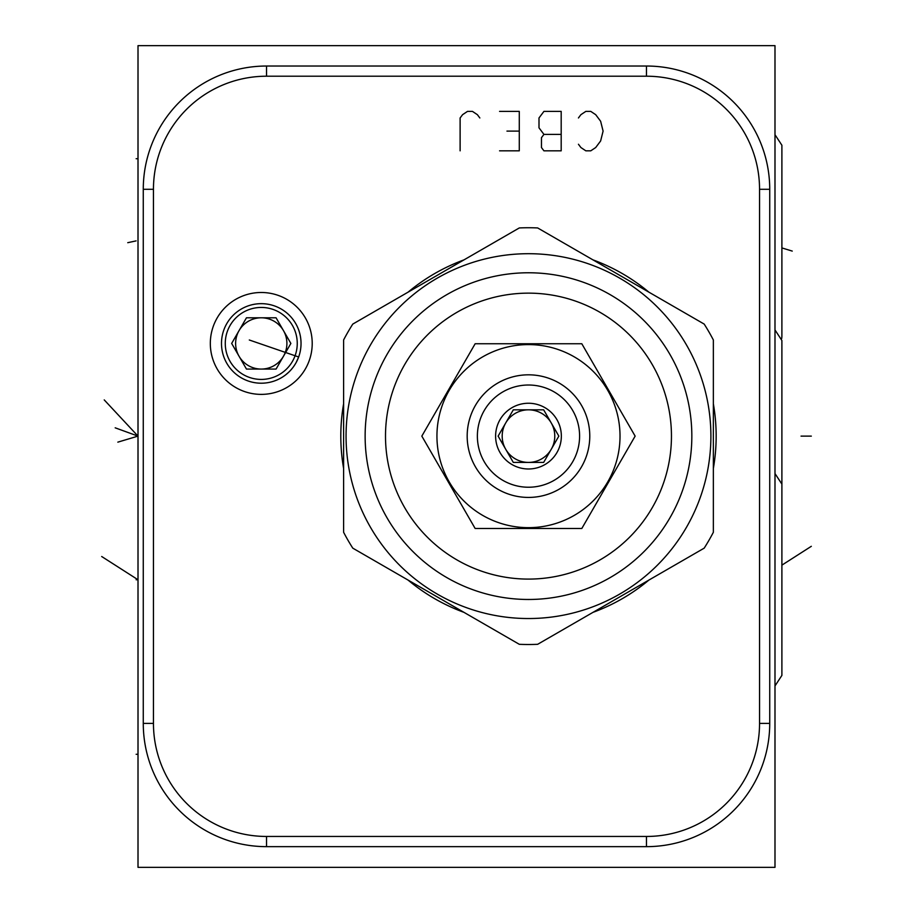 <?xml version="1.0" encoding="UTF-8"?>
<svg xmlns="http://www.w3.org/2000/svg" width="913" height="913" viewBox="0 0 913 913"><rect width="100%" height="100%" fill="white"/><g stroke="black" fill="none" stroke-linecap="round" stroke-linejoin="round"><path stroke-width="1.37" d="M138.011 45.65L138.011 867.35L774.989 867.35L774.989 45.65L138.011 45.65M343.608 468.415A187.679 187.679 0 0 1 343.608 403.831M408.077 292.16A187.679 187.679 0 0 1 464.009 259.863M592.948 259.863A187.679 187.679 0 0 1 648.881 292.16M713.361 403.831A187.679 187.679 0 0 1 713.361 468.415M648.881 580.086A187.679 187.679 0 0 1 592.948 612.372M464.009 612.372A187.679 187.679 0 0 1 408.077 580.086M759.548 723.393A113.064 113.064 0 0 1 646.472 836.456L266.528 836.456A113.064 113.064 0 0 1 153.452 723.393L153.452 189.288A113.064 113.064 0 0 1 266.528 76.213L646.472 76.213A113.064 113.064 0 0 1 759.548 189.288L759.548 723.393L769.727 723.393A123.255 123.255 0 0 1 646.472 846.648L266.528 846.648A123.255 123.255 0 0 1 143.273 723.393L143.273 189.288A123.255 123.255 0 0 1 266.528 66.033L646.472 66.033A123.255 123.255 0 0 1 769.727 189.288L769.727 723.393M210.321 343.436A50.945 50.945 0 0 1 261.266 292.491A50.945 50.945 0 0 1 312.212 343.436A50.945 50.945 0 0 1 261.266 394.382A50.945 50.945 0 0 1 210.321 343.436M300.982 341.416L301.039 343.436A39.773 39.773 0 0 1 261.266 383.209A39.773 39.773 0 0 1 221.494 343.436A39.773 39.773 0 0 1 261.266 303.664A39.773 39.773 0 0 1 301.039 343.436L300.993 345.285M249.295 339.99L298.654 356.983L296.269 362.301M293.655 366.512L292.868 367.574M292.936 367.494L291.03 369.811M289.912 371.02L288.44 372.47M285.004 375.334L283.053 376.704M282.893 376.807L281.409 377.72M281.021 377.948L279.047 379.009M278.545 379.249L277.324 379.819M282.539 377.035L283.395 376.476M285.552 374.923L288.634 372.287M289.661 371.271L290.699 370.176M293.86 366.216L295.276 364.047M296.554 361.776L297.661 359.471M300.868 347.02L300.697 348.64M300.457 350.17L300.776 347.956M300.183 351.619L299.863 353.023M299.498 354.381L299.099 355.693M299.43 354.609L299.932 352.726M300.856 347.248L300.97 345.673M300.959 340.971L300.776 338.928M300.582 337.468L300.4 336.372M299.133 331.293L298.928 330.666M298.802 330.289L297.843 327.824M297.193 326.375L297.855 327.858M299.008 330.883L299.453 332.343M299.521 332.583L300.115 334.911M300.537 337.171L300.822 339.328M235.622 343.436A25.632 25.632 0 0 1 261.266 317.792A25.632 25.632 0 0 1 286.899 343.436A25.632 25.632 0 0 1 261.266 369.069A25.632 25.632 0 0 1 235.622 343.436M781.893 484.107L781.893 675.403L781.893 484.107L781.893 675.403L774.989 685.948L781.893 675.403L781.893 484.107L774.989 473.562M781.893 340.481L781.893 531.765L781.893 340.481L781.893 531.765L781.893 340.481L774.989 329.935M781.893 145.235L781.893 336.532L781.893 145.235L774.989 134.702M781.893 336.532L781.722 338.506M515.891 409.823L513.3 409.823L498.121 436.117L513.3 462.412L543.657 462.412L558.847 436.117L543.657 409.823L513.3 409.823M528.456 409.823A26.294 26.294 0 0 0 505.711 449.264A26.294 26.294 0 0 0 528.456 462.412M528.513 462.412A26.294 26.294 0 0 0 551.258 422.97A26.294 26.294 0 0 0 528.513 409.823M554.773 436.117A26.294 26.294 0 0 0 551.258 422.97L543.657 409.823L541.067 409.823M551.258 449.264L558.847 436.117M561.347 436.117A32.868 32.868 0 0 0 528.479 403.249A32.868 32.868 0 0 0 495.611 436.117A32.868 32.868 0 0 0 528.479 468.985A32.868 32.868 0 0 0 561.347 436.117M505.711 422.97L498.121 436.117M541.067 462.412L543.657 462.412M505.711 449.264L513.3 462.412L515.891 462.412M579.595 436.117A51.105 51.105 0 0 0 528.479 385.012A51.105 51.105 0 0 0 477.373 436.117A51.105 51.105 0 0 0 528.479 487.234A51.105 51.105 0 0 0 579.595 436.117M589.775 436.117A61.297 61.297 0 0 0 528.479 374.821A61.297 61.297 0 0 0 467.182 436.117A61.297 61.297 0 0 0 528.479 497.425A61.297 61.297 0 0 0 589.775 436.117M620.018 436.117A91.54 91.54 0 0 1 528.479 527.657A91.54 91.54 0 0 1 436.939 436.117A91.54 91.54 0 0 1 528.479 344.589A91.54 91.54 0 0 1 620.018 436.117M581.809 528.49L475.148 528.49L421.829 436.117L475.148 343.756L581.809 343.756L635.14 436.117L581.809 528.49M528.479 293.141A142.976 142.976 0 0 0 385.503 436.117A142.976 142.976 0 0 0 528.479 579.093A142.976 142.976 0 0 0 671.454 436.117A142.976 142.976 0 0 0 528.479 293.141M528.479 272.77A163.359 163.359 0 0 0 365.132 436.117A163.359 163.359 0 0 0 528.479 599.476A163.359 163.359 0 0 0 691.837 436.117A163.359 163.359 0 0 0 528.479 272.77M528.479 253.7A182.417 182.417 0 0 1 710.896 436.117A182.417 182.417 0 0 1 528.479 618.535A182.417 182.417 0 0 1 346.061 436.117A182.417 182.417 0 0 1 528.479 253.7M704.185 324.081A208.381 208.381 0 0 1 713.361 339.978L713.361 532.268A208.381 208.381 0 0 1 704.185 548.154L537.654 644.304A208.381 208.381 0 0 1 519.303 644.304L352.783 548.154A208.381 208.381 0 0 1 343.608 532.268L343.608 339.978A208.381 208.381 0 0 1 352.783 324.081L519.303 227.942A208.381 208.381 0 0 1 537.654 227.942L704.185 324.081M290.87 343.436L276.068 317.792L246.464 317.792L231.662 343.436L246.464 369.069L276.068 369.069L290.87 343.436M297.25 343.436A35.995 35.995 0 0 0 261.266 307.441A35.995 35.995 0 0 0 225.271 343.436A35.995 35.995 0 0 0 261.266 379.42A35.995 35.995 0 0 0 297.25 343.436M138.011 754.286L136.14 754.286L138.011 754.286M138.011 158.714L136.14 158.714L138.011 158.714M101.685 556.508L138.011 579.755L136.14 579.755M117.834 442.143L138.011 436.117L136.117 436.117M127.763 242.687L136.117 240.884M115.186 427.82L138.011 436.117L104.23 399.905M811.315 546.316L781.893 565.147M811.315 436.117L801.032 436.117M792.244 251.086L781.893 247.925M578.443 144.254L580.908 147.541L585.838 150.828L590.768 150.828L595.698 147.541L600.628 140.967L603.094 131.107L600.628 121.246L595.698 114.673L590.768 111.386L585.838 111.386L580.908 114.673L578.443 117.96M561.187 150.828L561.187 111.386L543.931 111.386L539.001 117.96L539.001 127.82L543.931 134.394L541.466 137.68L541.466 147.541L543.931 150.828L561.187 150.828M561.187 134.394L543.931 134.394M499.559 150.828L519.28 150.828L519.28 111.386L499.559 111.386M519.28 131.107L506.955 131.107M479.839 117.96L477.373 114.673L472.443 111.386L467.513 111.386L462.583 114.673L460.118 117.96L460.118 150.828M646.472 836.456L646.472 846.648M759.548 189.288L769.727 189.288M646.472 76.213L646.472 66.033M266.528 76.213L266.528 66.033M153.452 189.288L143.273 189.288M153.452 723.393L143.273 723.393M266.528 836.456L266.528 846.648"/></g></svg>
